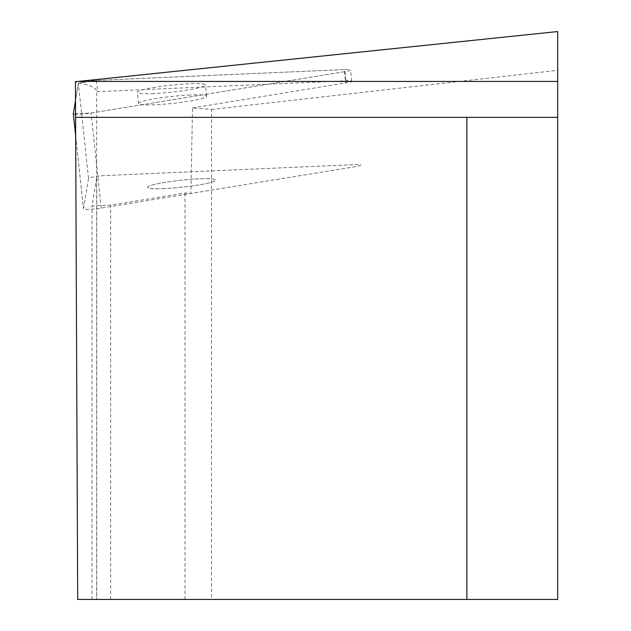 <?xml version="1.0" encoding="UTF-8"?>
<svg xmlns="http://www.w3.org/2000/svg" width="631" height="631" viewBox="0 0 631 631"><rect width="100%" height="100%" fill="white"/><g stroke="black" fill="none" stroke-linecap="round" stroke-linejoin="round"><path stroke-width="0.47" stroke-dasharray="3.15 2.37" d="M164.044 188.582A34.224 3.494 -6.1 0 1 147.544 187.36A34.224 3.494 -6.1 0 1 181.2 180.245A34.224 3.494 -6.1 0 1 215.605 180.08A34.224 3.494 -6.1 0 1 198.489 184.978A34.224 3.494 -6.1 0 1 164.044 188.582A34.224 3.494 173.9 0 0 198.489 184.978A34.224 3.494 173.9 0 0 215.605 180.08A34.224 3.494 173.9 0 0 199.104 178.849A34.224 3.494 173.9 0 0 164.652 182.454A34.224 3.494 173.9 0 0 147.544 187.36A34.224 3.494 173.9 0 0 164.044 188.582M211.48 109.447L557.686 70.317L557.686 599.45L211.48 599.45L211.48 109.447L192.502 107.917L190.901 193.48L354.598 166.789A12.013 1.23 173.9 0 0 360.758 165.046A12.013 1.23 173.9 0 0 354.961 164.62L106.639 175.481A12.013 1.23 173.9 0 0 88.537 178.431L83.481 208.885A12.013 1.23 173.9 0 0 83.481 208.916A12.013 1.23 173.9 0 0 101.22 208.104L354.598 166.789A12.013 1.23 173.9 0 0 360.758 165.046A12.013 1.23 173.9 0 0 354.961 164.62L106.639 175.481A12.013 1.23 173.9 0 0 96.551 176.435L96.724 91.684C96.511 87.725 89.413 84.641 75.428 82.424L75.428 81.722M344.439 71.721L91.053 113.036A12.013 1.23 -6.1 0 1 73.322 113.88L91.053 113.036L344.439 71.721L344.794 69.544L96.472 80.405L344.794 69.544A12.013 1.23 -6.1 0 1 350.591 69.978A12.013 1.23 -6.1 0 1 344.439 71.721L345.638 82.945A12.013 1.23 173.9 0 0 351.79 81.202A12.013 1.23 173.9 0 0 346.001 80.776L97.671 91.637A12.013 1.23 173.9 0 0 96.724 91.684M96.472 80.405L78.37 83.355L75.515 100.589L78.37 83.355A12.013 1.23 -6.1 0 1 96.472 80.405L97.671 91.637M153.877 93.514A34.224 3.494 -6.1 0 1 137.377 92.284A34.224 3.494 -6.1 0 1 171.033 85.169A34.224 3.494 -6.1 0 1 205.438 85.004A34.224 3.494 -6.1 0 1 188.33 89.902A34.224 3.494 -6.1 0 1 153.877 93.514M211.48 599.45L92.039 599.45L96.724 599.45L96.724 177.485L92.039 205.951L110.638 205.138L185.017 193.007L190.901 193.48M92.039 599.45L92.039 205.951M110.638 599.45L110.638 205.138M185.017 599.45L185.017 193.007M75.428 82.424L77.684 599.45L96.724 599.45M557.686 70.317L557.686 31.55M192.502 107.917L345.638 82.945M557.686 117.35L75.586 117.35M190.136 95.005A34.224 3.494 173.9 0 0 155.691 98.61A34.224 3.494 173.9 0 0 138.575 103.516A34.224 3.494 173.9 0 0 172.981 103.35A34.224 3.494 173.9 0 0 206.637 96.235A34.224 3.494 173.9 0 0 190.136 95.005M96.551 176.435L96.724 177.477M101.22 208.104L91.053 113.036M88.537 178.431L78.37 83.355M75.665 135.775L83.481 208.885L75.665 135.823M346.001 80.776L344.794 69.544M96.677 178.037L96.677 599.45M351.79 81.202L350.591 69.978M206.637 96.235L205.438 85.004M138.575 103.516L137.377 92.284"/><path stroke-width="0.95" d="M73.314 113.809L75.515 100.589L73.322 113.88A12.013 1.23 -6.1 0 1 73.314 113.84A12.013 1.23 -6.1 0 1 73.314 113.809L75.665 135.775M557.686 599.45L466.869 599.45L466.869 117.35L557.686 117.35L557.686 599.45M78.102 81.446L557.686 81.446L557.686 31.55L75.428 81.722L77.684 599.45L466.869 599.45M557.686 81.446L557.686 117.35M75.586 117.35L466.869 117.35M75.665 135.823L73.314 113.84"/></g></svg>
